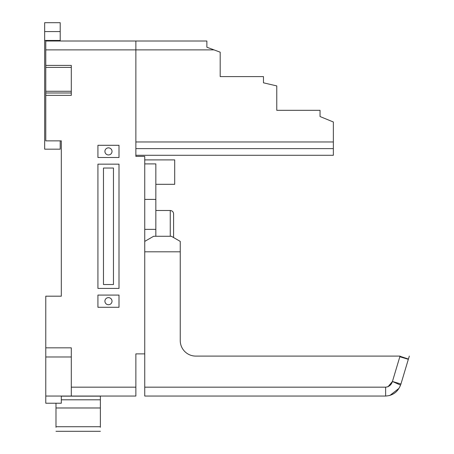 <?xml version="1.0" encoding="UTF-8"?>
<svg xmlns="http://www.w3.org/2000/svg" width="454" height="454" viewBox="0 0 454 454"><rect width="100%" height="100%" fill="white"/><g stroke="black" fill="none" stroke-linecap="round" stroke-linejoin="round"><path stroke-width="0.68" d="M100.368 427.299L100.368 396.155L61.313 396.155M55.99 403.231L55.99 427.299M195.782 356.095A15.532 15.532 0 0 1 180.249 340.562A15.532 15.532 0 0 0 195.782 356.095L400.042 356.095M409.332 356.095L408.413 359.057A8.876 8.876 0 0 0 408.333 359.301L400.944 384.016A8.876 8.876 0 0 1 400.536 385.111C397.789 391.972 392.824 395.616 385.633 396.041L144.747 396.041L144.747 251.805L180.249 251.805L180.249 241.397L171.374 236.273L153.622 236.273L144.747 241.397M180.249 251.805L180.249 340.562M389.782 395.53L398.68 388.596M144.747 387.166L385.633 387.166C389.044 386.814 391.314 384.913 392.438 381.474L387.983 386.802M392.438 381.474L400.944 384.016A8.876 8.876 0 0 1 400.536 385.111L392.438 381.474L399.832 356.759A17.751 17.751 0 0 1 399.985 356.265L408.413 359.057A8.876 8.876 0 0 0 408.333 359.301L399.832 356.759M144.747 163.9L155.841 163.9L155.841 236.273M155.841 199.402L144.747 199.402L144.747 229.361L155.841 229.361M170.261 236.273L170.261 210.497C172.27 210.713 173.383 211.819 173.593 213.828C173.383 211.819 172.27 210.713 170.261 210.497L155.841 210.497M173.593 213.828L173.593 237.556M108.466 297.625A3.553 3.553 0 0 0 104.914 301.178A3.553 3.553 0 0 0 108.466 304.73A3.553 3.553 0 0 0 112.019 301.178A3.553 3.553 0 0 0 108.466 297.625M108.466 147.851A3.553 3.553 0 0 0 104.914 151.398A3.553 3.553 0 0 0 108.466 154.95A3.553 3.553 0 0 0 112.019 151.398A3.553 3.553 0 0 0 108.466 147.851M71.301 396.041L71.301 347.832L45.78 347.832L45.78 396.041L135.871 396.041L135.871 353.876L144.747 353.876L144.747 156.392L135.871 156.392L135.871 49.883L135.871 141.966L333.355 141.966L333.355 121.995L320.042 116.536L320.042 110.322L276.775 110.322L276.775 85.914L263.462 82.815L263.462 76.595L220.19 76.595L220.19 52.187L214.01 49.883L135.871 49.883L135.871 41.008L135.871 49.883L45.78 49.883L45.78 140.859L61.313 140.859L61.313 296.184L45.78 296.184L45.78 347.832M45.78 95.368L71.301 95.368L71.301 65.416L45.78 65.416M45.78 49.883L45.78 41.008L206.876 41.008L206.876 47.216L214.01 49.883M71.301 92.985L45.78 92.985M71.301 91.277L45.78 91.277M71.301 67.408L45.78 67.408M71.301 356.975L45.78 356.975M119.005 288.421L119.005 164.155L97.928 164.155L97.928 288.421L119.005 288.421M113.46 168.042L103.472 168.042L103.472 284.533L113.46 284.533L113.46 168.042M97.928 145.297L97.928 157.498L119.005 157.498L119.005 145.297L97.928 145.297M119.005 307.279L119.005 295.077L97.928 295.077L97.928 307.279L119.005 307.279M135.871 155.279L333.355 155.279L333.355 141.966M333.355 148.623L135.871 148.623M155.841 184.307L174.699 184.307L174.699 159.899L144.747 159.899M60.206 40.451L60.206 22.7L44.668 22.7L44.668 40.451L60.206 40.451L60.206 41.008M60.206 140.859L60.206 149.179L44.668 149.179L44.668 40.451M61.313 396.041L61.313 403.231L45.78 403.231L45.78 396.041M100.368 399.804L61.313 399.804M100.368 407.976L55.99 407.976M100.368 426.726L55.99 426.726M385.633 396.041L385.633 387.166M71.301 387.166L135.871 387.166M44.668 31.576L60.206 31.576M100.368 431.3L55.99 431.3"/></g></svg>
